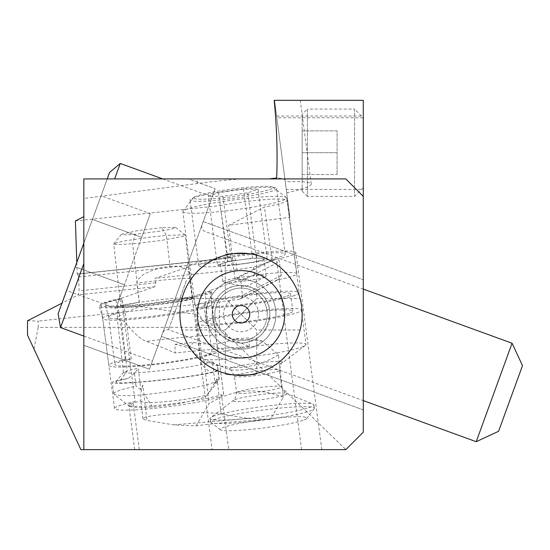 <?xml version="1.0" encoding="UTF-8"?>
<svg xmlns="http://www.w3.org/2000/svg" width="550" height="550" viewBox="0 0 550 550"><rect width="100%" height="100%" fill="white"/><g stroke="black" fill="none" stroke-linecap="round" stroke-linejoin="round"><path stroke-width="0.41" stroke-dasharray="2.75 2.06" d="M27.5 320.781L38.211 321.104L38.211 327.374L219.34 327.374L345.861 449.591L80.905 449.632L27.5 335.101M228.718 449.632L134.681 449.632L321.819 449.632L228.718 449.632L221.478 394.659A48.902 4.647 -7.5 0 1 167.379 404.381A48.902 4.647 -7.5 0 1 128.789 404.882A48.902 4.647 -7.5 0 1 133.072 402.339L135.162 401.617L121.543 298.189L154.743 286.743L155.733 282.796L155.141 278.321L188.114 266.949A54.361 5.163 -7.5 0 1 188.093 266.867A54.361 5.163 -7.5 0 1 241.993 254.567A54.361 5.163 -7.5 0 1 295.886 252.677A54.361 5.163 -7.5 0 1 276.519 259.27L253.433 267.231A43.663 4.152 172.5 0 0 236.988 269.651L235.764 260.343C235.751 258.699 233.936 257.847 230.306 257.771A43.663 4.152 172.5 0 0 227.858 258.232L220.206 205.617A43.663 4.152 -7.5 0 1 254.581 200.578A43.663 4.152 -7.5 0 1 287.196 200.331A43.663 4.152 -7.5 0 1 264.406 207.041L228.58 225.328L289.933 217.25L274.539 100.327L363.282 100.327L363.282 117.789L276.836 117.789L274.539 100.327L300.272 100.327L274.539 100.327L285.072 180.352A87.326 8.298 172.5 0 0 276.684 177.952M345.861 449.591L363.282 432.169L363.282 117.789L363.282 187.653L363.282 117.789L354.551 109.058L354.551 196.384L354.551 109.058L307.395 109.058L307.395 196.384L354.551 196.384L363.282 187.653M269.844 314.277A28.82 28.82 0 0 0 241.024 285.457A28.82 28.82 0 0 0 212.211 314.277A28.82 28.82 0 0 0 241.024 343.097A28.82 28.82 0 0 0 269.844 314.277L269.631 310.75C267.967 288.214 237.222 276.939 221.382 293.191C215.311 299.186 212.252 306.212 212.211 314.277C213.228 330.894 222.626 340.498 240.405 343.09C257.826 342.176 267.637 332.571 269.844 314.277M363.282 196.384L345.819 178.922L83.841 178.922L83.841 449.632M188.279 178.922L83.841 178.922L188.279 178.922L215.167 188.705L188.279 178.922M58.107 313.823L83.841 243.127L83.841 178.922L83.841 345.352L83.841 243.127L109.567 172.439M149.456 369.236L83.841 345.352L149.456 369.236L215.167 188.705L149.456 369.236M182.311 278.974L152.446 361.034L182.311 278.974M203.218 221.526L363.282 279.785L203.218 221.526M363.282 409.894L161.404 336.414L363.282 409.894L363.282 279.785L363.282 409.894M363.282 189.399L363.282 116.043L363.282 189.399L286.261 189.399L276.609 116.043L286.261 189.399M276.836 117.789L289.933 217.25M286.708 192.803A78.595 7.466 172.5 0 0 311.286 184.016A78.595 7.466 172.5 0 0 285.271 181.885M285.072 180.352L274.539 100.327L274.182 100.327M75.391 220.949L220.206 205.617M240.907 178.922A87.326 8.298 172.5 0 0 198.495 183.377A87.326 8.298 172.5 0 0 197.409 183.521L83.841 198.474M276.657 188.574A43.663 4.152 -7.5 0 1 233.908 198.385A43.663 4.152 -7.5 0 1 190.08 199.973A43.663 4.152 -7.5 0 1 232.829 190.156A43.663 4.152 -7.5 0 1 276.657 188.574L285.278 254.072A43.663 4.152 172.5 0 0 241.45 255.661A43.663 4.152 172.5 0 0 198.701 265.471A43.663 4.152 172.5 0 0 242.529 263.89A43.663 4.152 172.5 0 0 285.278 254.072M76.801 262.474L77.192 274.175L227.858 258.232M77.681 273.928L230.752 257.709L77.192 274.175M77.77 273.9L78.643 276.98L79.076 290.916L78.334 294.834L61.985 303.181M38.211 327.374L33.969 348.982M219.34 327.374L219.34 301.929L239.14 299.324A3.63 3.493 -27 0 0 242.357 295.364L240.879 281.401A3.63 3.493 -27 0 0 236.919 278.382L234.871 278.651L228.58 225.328M234.871 278.651L272.092 259.655A43.663 4.152 172.5 0 0 274.505 259.194C277.798 259.256 279.421 260.109 279.373 261.752L281.188 275.536L278.699 279.373L277.228 279.881A43.663 4.152 172.5 0 0 296.863 273.762A43.663 4.152 172.5 0 0 264.248 274.017A43.663 4.152 172.5 0 0 254.478 275.158L253.433 267.231M272.092 259.655L264.406 207.041M254.478 275.158L209.949 290.517L223.561 393.938L221.478 394.659M301.579 449.632L276.519 259.27M236.988 269.651L155.141 278.321M188.114 266.949L212.163 449.632L188.093 266.867M219.34 301.929L38.211 321.104M209.949 290.517A55.014 5.225 -7.5 0 1 210.018 290.716A55.014 5.225 -7.5 0 1 156.152 303.077A55.014 5.225 -7.5 0 1 100.925 305.078A55.014 5.225 -7.5 0 1 121.543 298.189M135.162 401.617A55.014 5.225 172.5 0 0 114.544 408.506A55.014 5.225 172.5 0 0 169.771 406.505A55.014 5.225 172.5 0 0 223.637 394.137A55.014 5.225 172.5 0 0 223.561 393.938M198.701 265.471L190.08 199.973M276.609 116.043L363.282 116.043M125.304 359.425L119.137 312.538A55.014 5.225 172.5 0 0 102.699 318.519A55.014 5.225 172.5 0 0 102.713 318.587A55.014 5.225 172.5 0 0 134.819 319.076A55.014 5.225 172.5 0 0 211.722 304.501L217.896 351.381A55.014 5.225 -7.5 0 1 162.394 363.632A55.014 5.225 -7.5 0 1 108.873 365.406A55.014 5.225 -7.5 0 1 125.304 359.425L131.299 358.902A48.902 4.647 172.5 0 0 114.929 364.609A48.902 4.647 172.5 0 0 163.708 362.876A48.902 4.647 172.5 0 0 211.901 351.904L217.896 351.381M131.299 358.902L125.07 311.609L121.578 298.726L115.782 300.059L119.137 312.538M211.722 304.501L211.75 291.72L205.741 291.418L205.679 304.611L211.901 351.904M115.782 300.059A56.76 5.397 172.5 0 0 114.868 300.266A56.76 5.397 172.5 0 0 99.316 306.192A56.76 5.397 172.5 0 0 132.44 306.687A56.76 5.397 172.5 0 0 211.75 291.72M121.578 298.726A50.703 4.819 172.5 0 0 119.103 299.282A50.703 4.819 172.5 0 0 105.215 304.576A50.703 4.819 172.5 0 0 134.805 305.023A50.703 4.819 172.5 0 0 205.741 291.418M125.07 311.609A48.902 4.647 172.5 0 0 108.701 317.316A48.902 4.647 172.5 0 0 108.714 317.371A48.902 4.647 172.5 0 0 137.252 317.804A48.902 4.647 172.5 0 0 205.679 304.611L205.679 304.611M303.043 420.317A43.663 4.152 -7.5 0 1 245.781 429.88A43.663 4.152 -7.5 0 1 220.536 429.811A43.663 4.152 -7.5 0 1 224.111 427.171A43.663 4.152 -7.5 0 1 274.429 418.275A43.663 4.152 -7.5 0 1 306.721 418.461A43.663 4.152 -7.5 0 1 303.043 420.317M215.084 419.237A52.394 4.978 172.5 0 0 210.492 421.96A52.394 4.978 172.5 0 0 210.794 422.4A52.394 4.978 172.5 0 0 241.086 422.489A52.394 4.978 172.5 0 0 309.801 411.008A52.394 4.978 -7.5 0 0 314.215 408.788A52.394 4.978 -7.5 0 0 314.394 408.286A52.394 4.978 -7.5 0 0 273.048 408.822A52.394 4.978 -7.5 0 0 215.084 419.237M214.631 415.786A52.394 4.978 172.5 0 0 210.65 417.601A52.394 4.978 172.5 0 0 210.038 418.516A52.394 4.978 172.5 0 0 251.384 417.973A52.394 4.978 172.5 0 0 309.347 407.564A52.394 4.978 172.5 0 0 313.94 404.834A52.394 4.978 172.5 0 0 313.115 404.112A52.394 4.978 172.5 0 0 268.338 405.866A52.394 4.978 172.5 0 0 214.631 415.786M301.407 347.229A52.394 4.978 172.5 0 0 305.387 345.414A52.394 4.978 172.5 0 0 305.993 344.506A52.394 4.978 172.5 0 0 264.653 345.043A52.394 4.978 172.5 0 0 206.69 355.458A52.394 4.978 172.5 0 0 202.097 358.181A52.394 4.978 172.5 0 0 202.923 358.902A52.394 4.978 172.5 0 0 247.699 357.156A52.394 4.978 172.5 0 0 301.407 347.229M202.146 320.98A52.394 4.978 172.5 0 0 197.56 323.709A52.394 4.978 172.5 0 0 238.906 323.166A52.394 4.978 172.5 0 0 296.869 312.757A52.394 4.978 172.5 0 0 301.455 310.028A52.394 4.978 172.5 0 0 260.109 310.571A52.394 4.978 172.5 0 0 202.146 320.98M288.977 313.438A43.663 4.152 -7.5 0 1 240.673 322.121A43.663 4.152 -7.5 0 1 206.216 322.568A43.663 4.152 -7.5 0 1 210.038 320.299A43.663 4.152 -7.5 0 1 258.342 311.616A43.663 4.152 -7.5 0 1 292.799 311.169A43.663 4.152 -7.5 0 1 288.977 313.438M286.701 296.202A43.663 4.152 172.5 0 0 290.531 293.934A43.663 4.152 172.5 0 0 256.073 294.381A43.663 4.152 172.5 0 0 207.769 303.057A43.663 4.152 172.5 0 0 203.947 305.332A43.663 4.152 172.5 0 0 238.404 304.879A43.663 4.152 172.5 0 0 286.701 296.202M294.601 295.515A52.394 4.978 -7.5 0 1 236.631 305.931A52.394 4.978 -7.5 0 1 195.291 306.474A52.394 4.978 -7.5 0 1 199.877 303.744A52.394 4.978 -7.5 0 1 257.84 293.329A52.394 4.978 -7.5 0 1 299.186 292.793A52.394 4.978 -7.5 0 1 294.601 295.515M182.806 211.661A52.394 4.978 -7.5 0 0 213.4 212.19A52.394 4.978 -7.5 0 0 282.116 200.709A52.394 4.978 172.5 0 0 286.701 197.986A52.394 4.978 172.5 0 0 286.406 197.546A52.394 4.978 172.5 0 0 242.921 198.798A52.394 4.978 172.5 0 0 187.399 208.938A52.394 4.978 -7.5 0 0 182.985 211.159A52.394 4.978 -7.5 0 0 182.806 211.661L195.291 306.474M269.479 189.606A40.171 3.816 172.5 0 0 272.766 187.179A40.171 3.816 172.5 0 0 239.429 188.141A40.171 3.816 172.5 0 0 196.859 195.91A40.171 3.816 172.5 0 0 193.476 197.615A40.171 3.816 172.5 0 0 216.796 198.406A40.171 3.816 172.5 0 0 269.479 189.606M222.894 196.302L208.299 196.247L218.57 192.699L243.444 189.214L258.039 189.276L247.761 192.816L222.894 196.302L231.969 265.251L244.406 263.512A21.835 2.076 -7.5 0 1 224.675 265.224A21.835 2.076 -7.5 0 1 220.598 264.557A21.835 2.076 -7.5 0 1 222.509 263.423L217.374 265.196L208.299 196.247M218.57 192.699L227.652 261.649L222.509 263.423A21.835 2.076 -7.5 0 1 240.089 259.909A21.835 2.076 -7.5 0 1 259.82 258.197A21.835 2.076 -7.5 0 1 263.89 258.857A21.835 2.076 -7.5 0 1 261.979 259.992A21.835 2.076 -7.5 0 1 244.406 263.512L256.843 261.766L247.761 192.816M217.374 265.196L231.969 265.251M258.039 189.276L267.114 258.225L256.843 261.766M267.114 258.225L252.519 258.163L243.444 189.214M252.519 258.163L227.652 261.649M264.248 277.234A21.835 2.076 172.5 0 0 265.471 276.739A21.835 2.076 172.5 0 0 266.159 276.1A21.835 2.076 172.5 0 0 248.93 276.32A21.835 2.076 172.5 0 0 224.785 280.658A21.835 2.076 172.5 0 0 222.867 281.793A21.835 2.076 172.5 0 0 223.699 282.232A21.835 2.076 172.5 0 0 242.942 281.236A21.835 2.076 172.5 0 0 264.248 277.234M161.851 227.645L137.851 230.574L121.433 234.238L125.228 234.836L135.204 234.252L160.847 231.069L172.198 228.896L175.594 227.411L161.851 227.645L166.444 235.414L184.511 234.795L185.247 235.042L185.164 235.476L181.706 236.713L160.71 240.522L137.466 243.354L118.223 244.619L113.706 244.028L117.343 242.509L125.737 240.735L149.676 237.188L166.444 235.414L170.032 266.585C160.951 267.197 152.047 269.878 143.309 274.636C138.297 278.726 136.194 281.586 136.984 283.216L139.184 302.335A38.424 2.31 173.4 0 0 117.48 306.934A38.424 2.31 173.4 0 0 139.308 306.515L124.967 307.285L120.911 306.687L125.132 305.023L139.184 302.335A38.424 2.31 173.4 0 1 171.497 298.609A38.424 2.31 -6.6 0 1 192.452 297.708L192.548 297.859M170.032 266.585C189.008 264.172 191.008 275.571 190.252 278.589L192.452 297.708C195.257 299.014 168.108 303.903 140.662 306.398A38.424 2.31 173.4 0 0 193.827 298.148A38.424 2.31 173.4 0 0 192.452 297.708M193.827 298.148C194.927 307.127 198.426 315.012 204.325 321.805L195.559 314.05C182.462 312.84 163.879 310.317 139.81 306.474L124.382 313.067L118.642 316.463L117.294 318.257L117.48 306.934M204.325 321.805L220.351 334.943C224.929 336.346 234.582 340.209 249.308 346.541A127.353 7.652 173.4 0 0 215.016 349.071A127.353 7.652 173.4 0 0 175.113 352.983C160.435 346.672 150.776 342.808 146.156 341.392A68.956 4.146 -6.6 0 1 188.836 336.786A68.956 4.146 -6.6 0 1 220.351 334.943M117.287 318.512L121.358 320.492C122.684 317.515 134.606 336.903 146.156 341.392M270.325 419.471C237.201 421.231 212.472 423.383 196.13 425.913L173.738 424.889L146.926 420.393L142.904 418.839C140.36 414.741 204.696 410.719 221.121 413.944L247.933 418.447L270.325 419.471L283.271 397.265L278.382 354.764L262.549 341.206L249.164 337.886A129.243 7.769 173.4 0 0 234.204 338.869C221.918 344.266 208.464 345.434 193.841 342.375A129.243 7.769 173.4 0 0 174.962 344.327L175.113 352.983M221.121 413.944L217.071 378.737L215.002 383.302L212.527 361.783L201.369 364.554A41.044 2.468 -6.6 0 1 155.746 371.181A41.044 2.468 -6.6 0 1 123.496 372.467A41.044 2.468 -6.6 0 1 123.551 372.309A41.044 2.468 -6.6 0 1 127.167 370.996L138.332 368.225L140.807 389.744L142.876 385.179L146.926 420.393M249.308 346.541L249.164 337.886M173.738 424.889L247.933 418.447M193.841 342.375L188.354 347.648L174.962 344.327M188.354 347.648L204.188 361.212L209.076 403.707L196.13 425.913M140.841 400.778C140.793 404.848 183.253 401.156 207.268 395.01C206.766 398.372 176.151 405.116 152.529 407.027L141.694 407.674L133.856 407.481L129.876 406.471L130.261 404.793L134.936 402.586L140.841 400.778L140.738 393.071L142.876 385.179M217.071 378.737L207.103 395.285L218.989 379.967M215.002 383.302L218.9 378.806L217.449 366.197L218.082 370.59L210.258 372.529A49.775 2.991 -6.6 0 1 153.478 380.71A49.775 2.991 -6.6 0 1 115.885 381.934A49.775 2.991 -6.6 0 1 120.271 380.346L128.095 378.4A53.268 3.204 173.4 0 0 112.344 382.525A53.268 3.204 173.4 0 0 163.756 379.83A53.268 3.204 173.4 0 0 218.082 370.59M152.529 407.027L144.781 394.749L179.554 390.335L195.724 387.358L208.608 384.292L216.741 381.473L218.982 379.974M212.527 361.783L217.449 366.197M113.644 393.8L114.689 392.453L121.083 389.785L135.967 386.011L134.516 373.402L138.332 368.225M134.516 373.402L128.095 378.4M144.781 394.749L130.075 395.656L119.467 395.553L114.022 394.364M140.807 389.744L135.967 386.011M278.382 354.764C255.069 369.263 230.34 371.408 204.188 361.212M262.549 341.206L234.204 338.869M283.271 397.265C257.118 387.069 232.389 389.214 209.076 403.707M258.493 314.277A17.462 17.462 0 0 0 241.024 296.808A17.462 17.462 0 0 0 223.561 314.277A17.462 17.462 0 0 0 241.024 331.739A17.462 17.462 0 0 0 258.493 314.277M275.956 314.277A34.932 34.932 0 0 1 241.024 349.209A34.932 34.932 0 0 1 206.099 314.277A34.932 34.932 0 0 1 241.024 279.345A34.932 34.932 0 0 1 275.956 314.277A34.932 34.932 0 0 1 241.024 349.209A34.932 34.932 0 0 1 206.099 314.277A34.932 34.932 0 0 1 241.024 279.345A34.932 34.932 0 0 1 275.956 314.277A34.932 34.932 0 0 0 241.024 279.345A34.932 34.932 0 0 0 206.099 314.277A34.932 34.932 0 0 0 241.024 349.209A34.932 34.932 0 0 0 275.956 314.277M214.83 314.277A26.201 26.201 0 0 1 241.024 288.076A26.201 26.201 0 0 1 267.224 314.277A26.201 26.201 0 0 0 241.024 288.076A26.201 26.201 0 0 0 214.83 314.277A26.201 26.201 0 0 0 241.024 340.478A26.201 26.201 0 0 0 267.224 314.277A26.201 26.201 0 0 1 241.024 340.478A26.201 26.201 0 0 1 214.83 314.277A26.201 26.201 0 0 1 241.024 288.076A26.201 26.201 0 0 1 267.224 314.277A26.201 26.201 0 0 1 241.024 340.478A26.201 26.201 0 0 1 214.83 314.277M301.386 304.59L302.156 314.277A61.126 61.126 0 0 0 241.024 253.144A61.126 61.126 0 0 0 179.898 314.277A61.126 61.126 0 0 0 241.024 375.402A61.126 61.126 0 0 0 302.156 314.277L302.026 318.223M180.022 310.331L180.008 317.989M180.104 319.261L180.668 323.964M180.847 324.988L181.686 328.962M179.912 315.556L180.689 324.06M180.819 324.837L181.019 325.923M301.957 319.186L301.036 325.923M302.087 317.096L302.039 318.017M301.943 319.371L301.386 323.964M301.201 325.057L300.376 328.914M301.207 303.559L300.362 299.585M302.149 313.28L301.366 304.494M301.235 303.717L301.036 302.631M180.097 309.368L181.019 302.631M179.946 311.919L180.668 304.59M180.854 303.497L181.672 299.64M225.308 373.347L225.308 329.993L241.024 314.277L225.308 298.554L256.747 329.993L256.747 373.347M181.954 298.554L225.308 298.554L225.308 255.2M300.101 329.993L256.747 329.993L241.024 314.277L225.308 329.993L181.954 329.993M256.747 255.2L256.747 298.554L241.024 314.277L256.747 298.554L300.101 298.554M302.156 191.146L307.395 196.384L307.395 109.058L302.156 114.297L302.156 191.146L302.156 114.297M302.156 174.549L302.156 152.721L302.156 174.549L337.088 174.549L302.156 174.549M302.156 130.886L302.156 152.721L302.156 130.886L337.088 130.886L337.088 152.721L302.156 152.721L337.088 152.721L337.088 174.549L337.088 130.886L302.156 130.886M522.5 365.619L498.603 431.269M476.217 441.705L512.064 343.234M114.641 178.922L120.271 163.46M60.534 327.58L83.841 263.553M107.209 178.922L83.841 243.127M150.315 213.675L141.694 237.359L92.462 219.443L101.083 195.752L66.591 290.51L92.462 219.443L141.694 237.359L150.315 213.675L101.083 195.752M115.83 308.426L141.694 237.359L124.451 284.742L75.213 266.819L124.451 284.742L115.83 308.426L66.591 290.51M197.409 183.521L196.804 178.922M236.919 278.382L274.505 259.194M240.879 281.401L279.373 261.752M139.301 449.632L133.072 402.339M155.733 282.796L79.076 290.916M78.643 276.98L235.764 260.343M154.743 286.743L78.334 294.834M277.228 279.881L239.14 299.324M281.188 275.536L242.357 295.364M284.556 395.12A27.074 2.571 172.5 0 0 286.502 393.339A27.074 2.571 172.5 0 0 263.368 394.24A27.074 2.571 172.5 0 0 235.62 399.369A27.074 2.571 172.5 0 0 233.564 400.311A27.074 2.571 172.5 0 0 252.45 400.73A27.074 2.571 172.5 0 0 284.556 395.12M238.583 391.566A22.708 2.159 172.5 0 0 236.596 392.748A22.708 2.159 172.5 0 0 254.512 392.514A22.708 2.159 172.5 0 0 279.627 387.998A22.708 2.159 172.5 0 0 281.621 386.815A22.708 2.159 172.5 0 0 263.704 387.049A22.708 2.159 172.5 0 0 238.583 391.566M277.454 371.456A22.708 2.159 172.5 0 0 279.441 370.274A22.708 2.159 172.5 0 0 261.525 370.507A22.708 2.159 172.5 0 0 236.404 375.024A22.708 2.159 172.5 0 0 234.417 376.2A22.708 2.159 172.5 0 0 252.333 375.966A22.708 2.159 172.5 0 0 277.454 371.456M231.474 367.902A27.074 2.571 172.5 0 0 229.529 369.683A27.074 2.571 172.5 0 0 252.663 368.775A27.074 2.571 172.5 0 0 280.418 363.653A27.074 2.571 172.5 0 0 282.473 362.711A27.074 2.571 172.5 0 0 263.587 362.292A27.074 2.571 172.5 0 0 231.474 367.902M140.662 306.398L139.81 306.474L132.598 243.808L135.204 234.259M190.252 278.589A38.424 2.31 173.4 0 0 169.297 279.489A38.424 2.31 173.4 0 0 136.984 283.216M195.559 314.05L201.369 364.554L210.258 372.529M120.271 380.346L127.167 370.996L121.358 320.492M186.416 280.466L168.493 329.704L186.416 280.466M311.286 184.016L300.272 100.327M296.863 273.762L287.196 200.331M223.637 394.137L210.018 290.716M114.544 408.506L100.925 305.078M134.681 449.632L128.789 404.882M240.343 298.952L278.699 279.373M321.819 449.632L295.886 252.677M102.699 318.519L108.873 365.406M102.713 318.587L99.316 306.192M119.103 299.282L114.868 300.266M108.714 317.371L105.215 304.576M108.701 317.316L114.929 364.609M220.536 429.811L210.794 422.4M210.038 418.516L210.492 421.96M313.94 404.834L314.394 408.286M306.721 418.461L314.215 408.788M305.387 345.414L282.473 362.711C281.772 361.804 280.761 364.327 279.441 370.274L281.621 386.815C284.398 392.198 286.028 394.371 286.502 393.339L313.115 404.112M202.923 358.902L229.529 369.683C230.01 368.651 231.633 370.824 234.417 376.2L236.596 392.748C235.276 398.695 234.266 401.211 233.564 400.311L210.65 417.601M197.56 323.709L202.097 358.181M301.455 310.028L305.993 344.506M290.531 293.934L292.799 311.169M203.947 305.332L206.216 322.568M286.701 197.986L299.186 292.793M272.766 187.179L286.406 197.546M193.476 197.615L182.985 211.159M263.89 258.857L266.159 276.1M220.598 264.557L222.867 281.793M265.471 276.739L245.548 286.791L223.699 282.232M175.594 227.411L185.247 235.042M121.433 234.238L113.767 243.863M120.911 306.687L113.706 244.028M192.555 297.859L185.343 235.194M142.904 418.839L140.724 399.898M123.551 372.309L115.885 381.934M123.496 372.467L117.205 317.811M219.209 379.28L217.999 368.727M113.568 393.161L112.344 382.525M129.882 406.478L114.022 394.371M162.896 332.31L165.186 329.835L168.493 329.704L363.282 400.599M201.726 225.631L201.884 228.999L204.332 231.227L363.282 289.08M162.745 178.922L212.176 196.914M83.841 336.064L152.446 361.034"/><path stroke-width="0.82" d="M83.841 449.632L83.841 178.922L345.819 178.922L363.282 196.384L363.282 432.169L345.819 449.632L80.905 449.632L27.5 335.101L27.5 320.781L61.985 303.181M363.282 196.384L363.282 100.327L274.182 100.327C276.822 127.435 277.654 153.312 276.684 177.952L269.026 178.922M76.801 262.474L75.391 220.949L83.841 216.638M180.008 317.989L180.104 319.261M180.668 323.964L180.847 324.988M181.686 328.962L181.019 325.923M179.946 311.919L179.898 314.277A61.126 61.126 0 0 1 241.024 253.144A61.126 61.126 0 0 1 302.156 314.277A61.126 61.126 0 0 1 241.024 375.402A61.126 61.126 0 0 1 179.898 314.277L179.912 315.556M180.689 324.06L180.819 324.837M302.026 318.223L301.957 319.186M301.036 325.923L300.376 328.914M302.149 313.28L302.087 317.096M302.039 318.017L301.943 319.371M301.386 323.964L301.201 325.057M256.747 373.347C257.723 375.588 224.352 375.595 225.308 373.347C224.331 375.588 257.702 375.595 256.747 373.347M284.687 314.277A43.663 43.663 0 0 1 241.024 357.94A43.663 43.663 0 0 1 197.361 314.277A43.663 43.663 0 0 1 241.024 270.614A43.663 43.663 0 0 1 284.687 314.277M301.386 304.59L301.207 303.559M300.362 299.585L301.036 302.631M301.366 304.494L301.235 303.717M180.022 310.331L180.097 309.368M181.019 302.631L181.672 299.64M180.668 304.59L180.854 303.497M256.747 255.2C257.723 252.966 224.352 252.959 225.308 255.2C224.331 252.966 257.702 252.959 256.747 255.2M232.292 314.277A8.731 8.731 0 0 1 241.024 305.546A8.731 8.731 0 0 1 249.762 314.277A8.731 8.731 0 0 1 241.024 323.008A8.731 8.731 0 0 1 232.292 314.277M498.603 431.269L522.5 365.619L512.064 343.234L476.217 441.705L498.603 431.269M107.209 178.922L109.567 172.439L120.271 163.46L114.641 178.922M83.841 263.553L60.534 327.58L83.841 336.064M83.841 243.127L58.107 313.823L60.534 327.58M363.282 400.599L476.217 441.705M363.282 289.08L512.064 343.234M120.271 163.46L162.745 178.922"/></g></svg>
